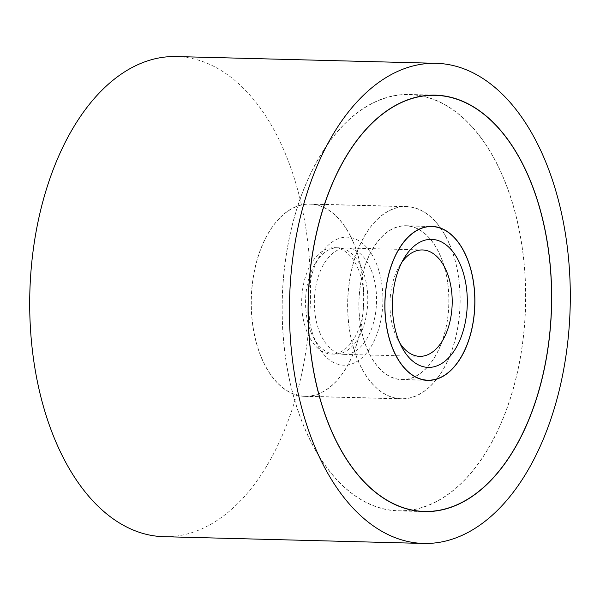 <?xml version="1.0" encoding="UTF-8"?>
<svg xmlns="http://www.w3.org/2000/svg" width="600" height="600" viewBox="0 0 600 600"><rect width="100%" height="100%" fill="white"/><g stroke="black" fill="none" stroke-linecap="round" stroke-linejoin="round"><path stroke-width="0.45" stroke-dasharray="3 2.25" d="M176.37 56.557A240.15 140.347 -88.5 0 1 283.89 150.218A240.15 140.347 -88.5 0 1 293.752 404.31A240.15 140.347 -88.5 0 1 163.89 536.692M502.567 175.718A208.29 121.725 -88.5 0 1 511.118 396.097A208.29 121.725 -88.5 0 1 398.482 510.915A208.29 121.725 -88.5 0 1 305.228 429.683A208.29 121.725 -88.5 0 1 296.67 209.303A208.29 121.725 -88.5 0 1 409.305 94.477A208.29 121.725 -88.5 0 1 502.567 175.718M449.475 244.035A96.218 56.235 -88.5 0 1 453.428 345.847A96.218 56.235 -88.5 0 1 401.4 398.888A96.218 56.235 -88.5 0 1 358.312 361.358A96.218 56.235 -88.5 0 1 354.36 259.553A96.218 56.235 -88.5 0 1 406.395 206.513A96.218 56.235 -88.5 0 1 449.475 244.035M353.048 241.53A96.218 56.235 -88.5 0 1 357 343.343A96.218 56.235 -88.5 0 1 304.965 396.382A96.218 56.235 -88.5 0 1 261.885 358.853A96.218 56.235 -88.5 0 1 257.933 257.048A96.218 56.235 -88.5 0 1 309.968 204.007A96.218 56.235 -88.5 0 1 353.048 241.53M502.493 175.815A208.132 121.635 -88.5 0 1 511.035 396.022A208.132 121.635 -88.5 0 1 398.49 510.757A208.132 121.635 -88.5 0 1 305.303 429.585A208.132 121.635 -88.5 0 1 296.752 209.37A208.132 121.635 -88.5 0 1 409.305 94.642A208.132 121.635 -88.5 0 1 502.493 175.815M367.418 349.65A77.01 45.008 91.5 0 0 401.895 379.68A77.01 45.008 91.5 0 0 443.535 337.23A77.01 45.008 91.5 0 0 440.377 255.75A77.01 45.008 91.5 0 0 405.893 225.72A77.01 45.008 91.5 0 0 364.252 268.17A77.01 45.008 91.5 0 0 367.418 349.65M449.4 244.132A96.06 56.137 -88.5 0 1 453.345 345.772A96.06 56.137 -88.5 0 1 401.4 398.73A96.06 56.137 -88.5 0 1 358.388 361.26A96.06 56.137 -88.5 0 1 354.442 259.627A96.06 56.137 -88.5 0 1 406.388 206.67A96.06 56.137 -88.5 0 1 449.4 244.132M352.972 241.627A96.06 56.137 -88.5 0 1 356.918 343.267A96.06 56.137 -88.5 0 1 304.972 396.217A96.06 56.137 -88.5 0 1 261.96 358.755A96.06 56.137 -88.5 0 1 258.015 257.123A96.06 56.137 -88.5 0 1 309.96 204.165A96.06 56.137 -88.5 0 1 352.972 241.627M367.493 349.553A76.845 44.91 91.5 0 0 401.903 379.522A76.845 44.91 91.5 0 0 443.452 337.155A76.845 44.91 91.5 0 0 440.303 255.847A76.845 44.91 91.5 0 0 405.893 225.877A76.845 44.91 91.5 0 0 364.335 268.237A76.845 44.91 91.5 0 0 367.493 349.553M357.998 268.41A53.205 31.095 -88.5 0 1 360.18 324.712A53.205 31.095 -88.5 0 1 331.41 354.045A53.205 31.095 -88.5 0 1 307.59 333.293A53.205 31.095 -88.5 0 1 305.4 276.99A53.205 31.095 -88.5 0 1 334.178 247.665A53.205 31.095 -88.5 0 1 357.998 268.41M311.46 333.39A53.205 31.095 -88.5 0 1 315.24 263.468A53.205 31.095 -88.5 0 1 338.048 247.763A53.205 31.095 -88.5 0 1 361.875 268.515A53.205 31.095 -88.5 0 1 364.058 324.81A53.205 31.095 -88.5 0 1 335.288 354.142A53.205 31.095 -88.5 0 1 313.32 337.275A53.205 31.095 -88.5 0 1 311.46 333.39M315.12 340.222A64.043 37.425 -88.5 0 1 319.665 256.065A64.043 37.425 -88.5 0 1 375.788 262.14A64.043 37.425 -88.5 0 1 368.843 350.002A64.043 37.425 -88.5 0 1 317.355 344.895A64.043 37.425 -88.5 0 1 315.12 340.222M399.765 342.938A53.205 31.095 -88.5 0 1 397.74 339.465A53.205 31.095 -88.5 0 1 395.88 335.587A53.205 31.095 -88.5 0 1 399.653 265.665A53.205 31.095 -88.5 0 1 401.857 262.298M320.25 333.623A53.205 31.095 -88.5 0 1 318.067 277.32A53.205 31.095 -88.5 0 1 346.837 247.987A53.205 31.095 -88.5 0 1 370.657 268.74A53.205 31.095 -88.5 0 1 372.847 325.043A53.205 31.095 -88.5 0 1 344.07 354.368A53.205 31.095 -88.5 0 1 320.25 333.623M398.482 510.915L424.463 511.59M304.965 396.382L401.4 398.888M309.968 204.007L406.395 206.513M409.305 94.477L435.278 95.153M398.49 510.757L419.692 511.312M401.895 379.68L427.868 380.355M405.893 225.72L431.873 226.395M409.305 94.642L430.507 95.19M304.972 396.217L401.4 398.73M401.903 379.522L424.972 380.123M334.178 247.665L338.048 247.763M315.24 263.468L319.665 256.065M346.837 247.987L422.467 249.952M399.653 265.665L404.077 258.263M397.74 339.465L401.768 347.085M344.07 354.368L419.7 356.332M313.32 337.275L317.355 344.895M331.41 354.045L335.288 354.142M405.893 225.877L428.97 226.478M309.96 204.165L406.388 206.67"/><path stroke-width="0.9" d="M316.11 449.783A240.15 140.347 91.5 0 0 423.63 543.442A240.15 140.347 91.5 0 0 553.493 411.06A240.15 140.347 91.5 0 0 543.63 156.968A240.15 140.347 91.5 0 0 436.11 63.307A240.15 140.347 91.5 0 0 306.248 195.69A240.15 140.347 91.5 0 0 316.11 449.783M423.63 543.442L163.89 536.692A240.15 140.347 -88.5 0 1 56.37 443.033A240.15 140.347 -88.5 0 1 46.508 188.94A240.15 140.347 -88.5 0 1 176.37 56.557L436.11 63.307M528.54 176.392A208.29 121.725 -88.5 0 1 537.09 396.772A208.29 121.725 -88.5 0 1 424.463 511.59A208.29 121.725 -88.5 0 1 331.2 430.357A208.29 121.725 -88.5 0 1 322.65 209.978A208.29 121.725 -88.5 0 1 435.278 95.153A208.29 121.725 -88.5 0 1 528.54 176.392M331.275 430.26A208.132 121.635 91.5 0 0 424.463 511.433A208.132 121.635 91.5 0 0 537.007 396.697A208.132 121.635 91.5 0 0 528.465 176.49A208.132 121.635 91.5 0 0 435.278 95.317A208.132 121.635 91.5 0 0 322.725 210.045A208.132 121.635 91.5 0 0 331.275 430.26M466.35 256.425A77.01 45.008 -88.5 0 1 469.515 337.905A77.01 45.008 -88.5 0 1 427.868 380.355A77.01 45.008 -88.5 0 1 393.39 350.325A77.01 45.008 -88.5 0 1 390.225 268.845A77.01 45.008 -88.5 0 1 431.873 226.395A77.01 45.008 -88.5 0 1 466.35 256.425M393.465 350.228A76.845 44.91 91.5 0 0 427.875 380.197A76.845 44.91 91.5 0 0 469.433 337.83A76.845 44.91 91.5 0 0 466.275 256.522A76.845 44.91 91.5 0 0 431.865 226.553A76.845 44.91 91.5 0 0 390.308 268.913A76.845 44.91 91.5 0 0 393.465 350.228M401.857 262.298A53.205 31.095 -88.5 0 1 422.467 249.952A53.205 31.095 -88.5 0 1 446.287 270.705A53.205 31.095 -88.5 0 1 448.478 327.007A53.205 31.095 -88.5 0 1 419.7 356.332A53.205 31.095 -88.5 0 1 399.765 342.938M399.533 342.42A64.043 37.425 -88.5 0 1 404.077 258.263A64.043 37.425 -88.5 0 1 460.207 264.33A64.043 37.425 -88.5 0 1 453.255 352.192A64.043 37.425 -88.5 0 1 401.768 347.085A64.043 37.425 -88.5 0 1 399.533 342.42M419.692 511.312L424.463 511.433M430.507 95.19L435.278 95.317M424.972 380.123L427.875 380.197M428.97 226.478L431.865 226.553"/></g></svg>
